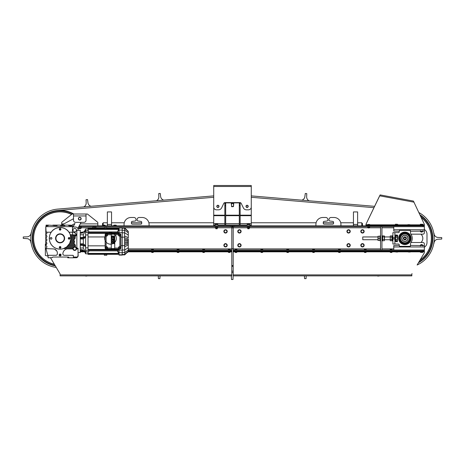 <?xml version="1.0" encoding="UTF-8"?>
<svg xmlns="http://www.w3.org/2000/svg" width="465" height="465" viewBox="0 0 465 465"><rect width="100%" height="100%" fill="white"/><g stroke="black" fill="none" stroke-linecap="round" stroke-linejoin="round"><path stroke-width="0.7" d="M52.87 225.13L54.818 225.13M59.683 225.13L61.63 225.13L73.505 218.73M60.101 242.858A4.516 4.516 0 0 0 64.618 238.342A4.516 4.516 0 0 0 60.101 233.819A4.516 4.516 0 0 0 55.579 238.342A4.516 4.516 0 0 0 60.101 242.858M60.101 242.509A4.173 4.173 0 0 0 64.269 238.342A4.173 4.173 0 0 0 60.101 234.168A4.173 4.173 0 0 0 55.928 238.342A4.173 4.173 0 0 0 60.101 242.509M59.125 255.023A0.971 0.971 0 0 0 60.101 255.994A0.971 0.971 0 0 0 61.072 255.023A0.971 0.971 0 0 0 60.101 254.047A0.971 0.971 0 0 0 59.125 255.023M105.142 240.608A5.83 5.83 0 0 1 104.951 240.08L104.951 236.604A5.83 5.83 0 0 0 111.798 244.032A5.83 5.83 0 0 0 114.809 234.389A5.83 5.83 0 0 0 104.951 236.604L104.951 236.604A5.83 5.83 0 0 1 105.142 236.075M47.046 252.588L48 256.145L45.361 255.442L45.361 244.038L45.779 243.927M46.535 250.693L46.814 251.728M46.86 251.896L47 252.431M48 256.145L46.831 251.798M46.767 251.565L46.628 251.03M46.924 246.892L46.494 247.758A1.535 1.535 0 0 0 46.924 246.892A1.087 1.087 0 0 0 46.494 246.02L46.924 246.892L46.494 247.758A1.087 1.087 0 0 0 46.058 248.63L53.15 248.903A4.243 4.243 0 0 1 57.317 253.907A1.389 1.389 0 0 1 55.928 255.302L48.627 255.302A0.558 0.558 0 0 0 48.075 255.855L48.098 255.686M75.499 231.68L75.499 231.68A1.738 1.738 0 0 1 73.47 228.908A1.738 1.738 0 0 1 76.243 230.931L76.853 230.32L78.172 230.32L78.172 229.791A2.778 2.778 0 0 0 75.394 227.007L72.819 227.007A0.349 0.349 0 0 1 72.47 226.658L72.47 234.854L76.76 234.854L74.545 232.64L75.499 231.68M76.481 248.903L76.353 249.345A1.808 1.808 0 0 0 76.481 248.903L78.033 248.903L78.033 248.194L76.853 248.194L76.853 230.32M73.377 257.761L76.376 257.761A2.226 2.226 0 0 0 78.172 255.581L78.033 252.478M78.172 230.274L80.259 230.274L80.259 252.518L78.172 252.518M74.069 246.932L75.196 246.892A1.808 1.808 0 0 1 74.696 250.437A1.808 1.808 0 0 1 72.889 248.63A1.808 1.808 0 0 1 75.196 246.892L75.568 247.043M46.064 241.579L46.058 241.678A1.087 1.087 0 0 1 46.494 240.806A1.535 1.535 0 0 0 46.924 239.94A1.087 1.087 0 0 0 46.494 239.068A1.535 1.535 0 0 1 46.058 238.202A1.087 1.087 0 0 1 46.494 237.33A1.535 1.535 0 0 0 46.924 236.464A1.087 1.087 0 0 0 46.494 235.592A1.535 1.535 0 0 1 46.058 234.726A1.087 1.087 0 0 1 46.494 233.854A1.535 1.535 0 0 0 46.924 232.988A1.087 1.087 0 0 0 46.61 232.221L51.191 232.221C55.068 226.031 65.129 226.031 69.006 232.221A10.805 10.805 0 0 1 70.279 234.726L70.883 239.068L69.651 243.416L66.722 246.892L63.403 248.63L72.889 248.63L73.145 247.706M73.04 249.345L72.912 248.903L67.053 248.903A5.086 5.086 0 0 0 62.88 253.907A1.389 1.389 0 0 0 64.269 255.302L72.993 255.326M70.872 238.342A10.776 10.776 0 0 0 51.22 232.238A10.776 10.776 0 0 0 63.391 248.601A10.776 10.776 0 0 0 70.872 238.342M51.063 237.505A0.837 0.837 0 0 0 50.226 238.342A0.837 0.837 0 0 0 51.063 239.173A0.837 0.837 0 0 0 51.894 238.342A0.837 0.837 0 0 0 51.063 237.505M60.932 247.374A0.837 0.837 0 0 0 60.101 246.543A0.837 0.837 0 0 0 59.264 247.374A0.837 0.837 0 0 0 60.101 248.211A0.837 0.837 0 0 0 60.932 247.374M59.264 229.303L60.88 229.007L60.101 230.134L59.264 229.303A0.837 0.837 0 0 0 60.101 230.134A0.837 0.837 0 0 0 60.932 229.303A0.837 0.837 0 0 0 60.101 228.466A0.837 0.837 0 0 0 59.264 229.303M69.959 238.202L69.134 237.505L68.314 238.202A0.837 0.837 0 0 0 69.134 239.173A0.837 0.837 0 0 0 69.959 238.202A0.837 0.837 0 0 0 68.314 238.202L69.959 238.202L69.541 239.068L68.733 239.068L69.541 239.068M81.329 232.454L81.404 232.302C82.514 231.803 82.973 232.029 82.776 232.977M80.259 234.761L83.316 234.79L83.316 237.214M80.259 237.499L82.741 237.417L85.345 236.505L85.345 237.278L82.741 238.185L80.259 238.167M80.259 238.964L83.316 239.033L85.345 237.278M83.316 239.033L83.316 243.765L80.259 243.834M80.259 244.631L82.741 244.613L85.345 245.52L83.316 243.765M85.345 245.52L85.345 246.293L82.741 245.381L80.259 245.293M83.316 245.584L83.316 248.008L80.259 248.037M80.259 249.868L81.805 249.595L82.741 249.926L85.345 252.123L83.316 248.008M85.345 252.123L82.741 250.246L81.805 249.903L80.259 250.141M84.787 251.972L85.612 253.774L85.612 229.024L88.042 229.024M80.259 232.657L81.805 232.895L82.741 232.552L85.345 230.355L82.741 232.872L81.805 233.203L80.259 232.93M83.316 234.79L85.345 230.675M82.293 232.808L81.032 232.401L80.782 232.901M81.916 232.558L81.753 232.895M60.101 246.543L60.101 248.211L60.869 247.706L60.101 247.706M76.76 234.854L75.993 235.592L70.558 235.592M75.993 235.592L75.156 236.464L70.75 236.464M75.156 236.464L75.121 237.33L70.86 237.33M70.901 238.202L75.185 238.202L74.51 239.068L70.883 239.068M75.121 237.33L75.185 238.202M73.11 247.758L65.402 247.758M74.51 239.068L73.889 239.94L70.796 239.94M68.314 238.202L68.82 239.109M74.202 246.892L66.722 246.892M60.839 247.758L60.101 247.758M73.889 239.94L74.214 240.806L70.622 240.806M70.378 241.678L74.633 241.678L74.272 242.544L70.058 242.544M74.214 240.806L74.633 241.678M74.272 242.544L74.011 243.416L69.651 243.416M73.348 255.686L73.377 255.855A0.558 0.558 0 0 0 72.819 255.302L73.377 255.855L73.377 257.802L67.745 257.802L67.745 257.04M48.459 255.326L48.075 255.855L48.075 257.802L52.452 257.593A0.558 0.558 0 0 1 53.01 257.04L68.303 257.04A0.558 0.558 0 0 1 68.861 257.593L68.861 257.802M46.058 231.25A1.535 1.535 0 0 0 46.494 232.116L46.058 231.25L45.779 226.658L45.779 244.218L46.75 243.945L46.494 244.282A1.087 1.087 0 0 0 46.058 245.154A1.535 1.535 0 0 0 46.494 246.02M46.75 243.945L46.494 244.282A1.535 1.535 0 0 0 46.924 243.416A1.087 1.087 0 0 0 46.494 242.544A1.535 1.535 0 0 1 46.058 241.678L46.082 241.794M51.191 232.221A10.805 10.805 0 0 0 63.403 248.63M70.279 234.726L72.47 234.726M68.489 245.154L75.388 245.154L75.371 246.02L67.704 246.02M75.371 246.02L75.458 246.892M76.179 247.589L76.504 248.63L78.033 248.63M76.318 247.758L76.853 248.194M77.329 257.203A2.226 2.226 0 0 0 77.486 257.04L78.033 255.581L78.033 248.903M77.667 256.802A2.226 2.226 0 0 0 78.015 255.884M76.237 257.761L77.486 257.04L73.377 257.04M72.47 232.64L74.592 232.64M46.058 226.658L46.058 225.688L46.058 226.658L72.47 226.658M74.749 232.669L75.342 233.075M46.058 248.903L48.075 256.43M45.779 240.986L46.302 240.986M46.058 225.688L46.058 225.13L48.226 225.13L48.226 225.688L46.058 225.688M74.011 243.416L74.673 244.282L69.128 244.282M74.673 244.282L75.388 245.154M62.926 254.268L63.321 254.93M63.403 254.994L63.914 255.256M66.082 249.182L65.117 249.693M64.728 249.984L63.746 251.071M63.722 251.1L63.438 251.594M63.304 251.879L62.978 252.902M57.381 253.361L57.317 252.385M57.294 252.263L56.904 251.181M56.887 251.141L54.806 249.24M54.725 249.211L53.719 248.944M56.288 255.256L56.794 254.994M56.875 254.93L57.271 254.268M105.206 243.486L105.206 245.433M112.739 238.696L112.472 239.44L111.827 239.44L111.815 237.83L114.233 237.83L114.227 239.469L113.588 239.452L113.553 238.69L113.338 239.359L112.745 239.365L112.739 238.696M114.227 239.469L113.594 239.458M112.048 235.871L112.693 236.005A1.349 1.349 0 0 0 112.437 236.633L112.681 236.766A1.011 1.011 0 0 0 112.745 236.505A0.651 0.651 0 0 1 113.809 236.115A1.052 1.052 0 0 1 114.256 236.958A1.715 1.715 0 0 1 114.076 237.644L113.443 237.348A1.604 1.604 0 0 1 113.565 237.144A0.43 0.43 0 0 0 113.629 236.743L113.477 236.714A1.232 1.232 0 0 0 113.303 237.133A0.541 0.541 0 0 1 112.257 237.516A1.11 1.11 0 0 1 111.815 236.685A2.395 2.395 0 0 1 112.042 235.877L112.042 235.877M114.233 239.649L114.227 240.527L112.885 240.847L114.233 241.323L114.233 242.05L112.885 242.521L114.227 242.858L114.227 243.765L111.815 242.904L111.821 242.172L113.181 241.695L111.827 241.219L111.821 240.341L114.233 239.649M114.739 248.072L114.739 234.226L111.263 234.226L111.263 248.572L114.739 248.572L114.739 248.072L118.494 248.072L118.494 247.653A0.971 0.971 0 0 1 119.464 246.683L120.853 246.683L120.853 248.072A0.971 0.971 0 0 1 119.883 249.042L107.508 249.042L107.508 248.072L111.263 248.072M119.604 248.438L119.046 248.112L119.046 247.473L119.604 247.153L120.162 247.473L120.162 248.112L119.604 248.438M119.604 235.645L119.046 235.325L119.046 234.68L119.604 234.36L120.162 234.68L120.162 235.325L119.604 235.645M106.398 248.438L105.84 248.112L105.84 247.473L106.398 247.153L106.95 247.473L106.95 248.112L106.398 248.438M106.398 235.645L105.84 235.325L105.84 234.68L106.398 234.36L106.95 234.68L106.95 235.325L106.398 235.645M107.508 248.072L107.508 247.653A0.971 0.971 0 0 0 106.537 246.683L105.142 246.683L105.142 236.115L106.537 236.115A0.971 0.971 0 0 0 107.508 235.145L107.508 233.75L118.494 233.75L118.494 235.145A0.971 0.971 0 0 0 119.464 236.115L120.853 236.115L120.853 246.683M118.494 233.75L119.883 233.75A0.971 0.971 0 0 1 120.853 234.726L120.853 236.115M118.494 248.072L118.494 249.042M107.508 249.042L106.119 249.042A0.971 0.971 0 0 1 105.142 248.072L105.142 246.683M105.142 236.115L105.142 234.726A0.971 0.971 0 0 1 106.119 233.75L107.508 233.75M119.046 233.75L119.046 227.705L122.231 227.705L122.231 255.093L119.046 255.093L119.046 249.042M128.294 242.968L128.294 251.147L124.539 254.593L126.928 252.64M128.294 243.834L124.608 244.997L124.818 254.378L122.231 254.593M127.765 251.67L128.294 251.147M124.678 254.779L128.294 251.228L124.608 254.814M128.294 245.026L128.294 243.736M128.294 242.178L128.294 241.399M126.928 230.158L124.608 227.92L124.608 237.801L128.294 238.964L128.294 240.887L124.608 240.614L124.608 243.439L128.294 242.811L128.294 238.888M124.608 227.978L128.294 231.5L128.294 237.638L124.818 236.121M128.294 244.939L127.765 245.229L128.294 245.16M124.818 246.677L127.765 245.229M127.77 237.563L128.294 237.853M128.294 241.91L124.608 242.178M122.231 228.205L124.539 228.205L128.294 231.617M124.608 243.439L124.608 244.997M128.294 239.981L124.608 239.359L124.608 240.614M124.608 237.801L124.608 239.359M88.739 249.81L88.739 251.827L88.042 251.827L88.042 254.326L118.354 254.326L118.354 253.82L88.042 253.82M118.354 253.82L118.354 251.827L117.657 251.827L117.657 250.315L119.046 250.315M117.657 249.81L117.657 250.315M117.657 232.988L88.739 232.988L117.657 232.988L117.657 232.483L119.046 232.483M118.354 229.39L88.042 229.39L88.042 228.466L118.354 228.466L118.354 230.971L117.657 231.006L119.046 231.006M118.354 249.042L118.354 249.81L88.042 249.81L88.042 232.988L118.354 232.988L118.354 233.75M88.042 229.39L88.042 230.971L88.739 230.971L88.739 232.988M88.739 231.006L85.612 231.006M88.042 230.832L85.612 230.832M88.042 234.959L85.612 234.959M88.739 232.483L85.612 232.483M88.739 250.315L85.612 250.315M88.042 247.839L85.612 247.839M88.042 251.966L85.612 251.966M88.739 251.792L85.612 251.792M104.858 236.947L88.042 236.947M105.142 245.846L88.042 245.846M118.354 230.832L119.046 230.832M118.354 251.966L119.046 251.966M117.657 251.792L119.046 251.792M117.657 232.483L117.657 231.006M104.311 254.326L104.311 255.233L106.811 255.233L106.811 254.326M104.311 228.466L104.311 227.565L106.811 227.565L106.811 228.466M104.951 240.08L104.951 240.08A5.83 5.83 0 0 0 114.809 242.294A5.83 5.83 0 0 0 111.798 232.651A5.83 5.83 0 0 0 104.951 240.08A5.83 5.83 0 0 0 114.809 242.294A5.83 5.83 0 0 0 111.798 232.651A5.83 5.83 0 0 0 104.951 240.08M60.101 254.622L60.444 254.82L60.101 255.425L59.753 255.221L60.101 254.622M77.824 228.437L81.102 222.351M69.901 226.658L69.901 225.688L70.802 225.688L74.975 223.467L73.069 227.007M73.255 226.658L70.802 226.658L70.802 225.13L64.868 225.13L64.868 225.688L60.613 225.688L60.613 225.13L57.085 225.13L57.085 225.688L48.226 225.13M48.226 225.688L47.866 225.688L47.866 225.13M69.901 225.688L68.634 225.688L68.634 225.13M69 225.13L69 225.688L68.634 225.688M56.16 225.688L56.16 225.13L52.83 225.13M56.16 225.13L57.085 225.13M63.943 225.688L63.943 225.13L60.613 225.13M63.943 225.13L64.868 225.13M47.726 225.688L47.726 225.2L46.616 225.2L46.616 225.688M47.168 225.688L47.168 225.2M70.25 225.688L70.25 225.2L69.134 225.2L69.134 225.688M69.692 225.688L69.692 225.2M63.298 225.688L63.298 225.2L62.182 225.2L62.182 225.688M62.74 225.688L62.74 225.2M55.509 225.688L55.509 225.2L54.399 225.2L54.399 225.688M54.957 225.688L54.957 225.2M213.726 195.887L57.625 209.111A29.336 29.336 0 0 0 56.242 267.422M374.598 206.332L251.263 195.887L251.263 186.482L251.263 207.059A2.778 2.778 0 0 1 248.484 209.837L246.496 209.837A3.476 3.476 0 0 1 243.364 207.867L241.213 203.397A1.389 1.389 0 0 0 239.963 202.606L225.025 202.606A1.389 1.389 0 0 0 223.775 203.397L221.625 207.867A3.476 3.476 0 0 1 218.492 209.837L216.504 209.837A2.778 2.778 0 0 1 213.726 207.059L213.726 185.506L251.263 185.506L251.263 186.482L213.726 186.482M424.353 225.827L424.353 224.607A1.389 1.389 0 0 0 424.22 224.02L413.426 201.072L380.143 194.916L366.1 224.014A1.389 1.389 0 0 0 365.961 224.612L365.961 225.409L422.964 225.409L422.964 225.827L424.353 225.827L424.353 226.658L233.192 226.658L233.192 250.019L424.353 250.019L424.353 252.419A1.389 1.389 0 0 1 424.156 253.129L417.128 264.998A29.336 29.336 0 0 0 418.889 212.563M231.797 272.542A3085.612 3085.612 0 0 0 233.192 272.542M55.329 265.875A27.947 27.947 0 0 1 57.741 210.494L213.726 197.282M231.797 271.147A3084.223 3084.223 0 0 0 233.192 271.147M432.834 238.342A27.947 27.947 0 0 1 418.442 262.777A27.947 27.947 0 0 0 419.924 214.784M251.263 207.059L251.263 197.282L373.953 207.675L366.1 224.014M433.781 243.41L433.99 243.41A4.173 4.173 0 0 1 437.96 239.243L441.721 239.062L441.75 237.598L437.96 237.435A4.173 4.173 0 0 1 433.99 233.267L433.781 233.267M377.621 275.879L377.638 276.082A3092.564 3092.564 0 0 0 379.138 276.012L379.138 275.879M304.383 275.879L304.581 278.651A3092.564 3092.564 0 0 0 306.08 278.616L306.144 275.879M231.285 275.879A4.173 4.173 0 0 1 231.326 276.28L231.477 279.494A3092.564 3092.564 0 0 0 232.977 279.494L233.134 276.28A4.173 4.173 0 0 1 233.192 275.768M158.315 275.879L158.379 278.605A3092.564 3092.564 0 0 0 159.879 278.64L160.076 275.879M85.322 275.879L85.322 275.989A3092.564 3092.564 0 0 0 86.816 276.059L86.833 275.879M31.3 232.75L31.091 232.744A4.173 4.173 0 0 1 27.046 236.836L23.273 236.952L23.25 238.4L27.017 238.644A4.173 4.173 0 0 1 30.911 242.881L31.12 242.887M91.07 206.274A4.173 4.173 0 0 1 87.972 202.787L87.548 199.595L86.054 199.723L86.176 202.938A4.173 4.173 0 0 1 83.706 206.902M163.756 200.119A4.173 4.173 0 0 1 160.657 196.631L160.233 193.44L158.739 193.568L158.856 196.782A4.173 4.173 0 0 1 156.391 200.746M309.126 200.787A4.173 4.173 0 0 1 306.656 196.829L306.778 193.614L305.284 193.487L304.86 196.678A4.173 4.173 0 0 1 301.762 200.165M374.441 206.321A4.173 4.173 0 0 0 374.627 206.268L379.655 195.817L414.059 202.182M96.028 226.658L96.028 227.007L92.692 227.007L92.692 226.658M95.627 227.199L92.994 227.199L92.994 228.21L95.627 228.21M92.994 228.21L92.994 227.199M95.685 228.327L93.035 228.327M94.453 227.199L94.453 228.21M95.726 227.199L95.726 228.21M81.427 226.658L81.427 227.007L78.591 227.007M78.393 227.373L78.393 228.21L81.032 228.21M78.393 228.21L78.492 227.199L79.858 227.199L79.858 228.21M81.084 228.327L78.44 228.327M81.032 227.199L79.858 227.199M81.125 227.199L81.125 228.21M80.596 228.396L78.928 228.396M80.596 228.664L78.928 228.664M78.736 219.271A1.18 1.18 0 0 0 80.782 219.271A1.18 1.18 0 0 0 79.759 217.498A1.18 1.18 0 0 0 78.736 219.271L78.399 218.678L79.079 217.498L80.445 217.498L81.125 218.678L80.445 219.858L79.079 219.858L78.736 219.271M78.37 218.678A1.389 1.389 0 0 0 79.759 220.067A1.389 1.389 0 0 0 81.154 218.678A1.389 1.389 0 0 0 79.759 217.289A1.389 1.389 0 0 0 78.37 218.678M83.933 222.351A2.087 2.087 0 0 0 86.019 220.265L86.019 215.958L73.505 215.958L73.505 220.265A2.087 2.087 0 0 0 75.592 222.351L83.933 222.351M73.505 215.958L73.505 214.01L86.019 214.01L86.019 215.958M86.031 214.842L86.031 214.01L87.164 214.01A0.698 0.698 0 0 1 87.6 214.162L97.574 222.142A0.698 0.698 0 0 1 97.836 222.683L97.836 225.827M61.688 225.089L61.688 222.683A0.698 0.698 0 0 1 61.95 222.142L71.924 214.162A0.698 0.698 0 0 1 72.36 214.01L73.493 214.01L73.493 214.842M392.03 251.641L390.222 251.641L390.222 252.245L392.03 252.245L392.03 251.641M391.803 252.396L390.443 252.396M391.123 252.245L391.123 251.641M391.681 252.396L390.571 252.396M391.681 252.472L390.571 252.472M391.577 249.06L390.676 249.06L391.577 249.06M390.222 249.06L390.676 249.06L390.222 249.06M392.03 249.141L392.03 249.711L390.222 249.711L390.222 249.141M391.123 249.711L391.123 249.141M392.239 251.269L390.013 251.269M390.013 250.019L392.239 250.019M366.17 251.641L364.362 251.641L364.362 252.245L366.17 252.245L366.17 251.641M365.943 252.396L364.583 252.396M365.263 252.245L365.263 251.641M365.821 252.396L364.711 252.396M365.821 252.472L364.711 252.472M365.717 249.06L364.816 249.06L365.717 249.06M364.362 249.06L364.816 249.06L364.362 249.06M366.17 249.141L366.17 249.711L364.362 249.711L364.362 249.141M365.263 249.711L365.263 249.141M366.379 251.269L364.153 251.269M364.153 250.019L366.379 250.019M340.31 251.641L338.503 251.641L338.503 252.245L340.31 252.245L340.31 251.641M340.089 252.396L338.723 252.396M339.404 252.245L339.404 251.641M339.962 252.396L338.851 252.396M339.962 252.472L338.851 252.472M339.857 249.06L338.956 249.06L339.857 249.06M338.503 249.06L338.956 249.06L338.503 249.06M340.31 249.141L340.31 249.711L338.503 249.711L338.503 249.141M339.404 249.711L339.404 249.141M340.52 251.269L338.293 251.269M338.293 250.019L340.52 250.019M314.45 251.641L312.643 251.641L312.643 252.245L314.45 252.245L314.45 251.641M314.23 252.396L312.869 252.396M313.55 252.245L313.55 251.641M314.102 252.396L312.992 252.396M314.102 252.472L312.992 252.472M313.997 249.06L313.096 249.06L313.997 249.06M312.643 249.06L313.096 249.06L312.643 249.06M314.45 249.141L314.45 249.711L312.643 249.711L312.643 249.141M313.55 249.711L313.55 249.141M314.66 251.269L312.434 251.269M312.434 250.019L314.66 250.019M288.591 251.641L286.783 251.641L286.783 252.245L288.591 252.245L288.591 251.641M288.37 252.396L287.01 252.396M287.69 252.245L287.69 251.641M288.242 252.396L287.132 252.396M288.242 252.472L287.132 252.472M288.137 249.06L287.236 249.06L288.137 249.06M286.783 249.06L287.236 249.06L286.783 249.06M288.591 249.141L288.591 249.711L286.783 249.711L286.783 249.141M287.69 249.711L287.69 249.141M288.8 251.269L286.574 251.269M286.574 250.019L288.8 250.019M262.731 251.641L260.923 251.641L260.923 252.245L262.731 252.245L262.731 251.641M262.51 252.396L261.15 252.396M261.83 252.245L261.83 251.641M262.382 252.396L261.272 252.396M262.382 252.472L261.272 252.472M262.283 249.06L261.377 249.06L262.283 249.06M260.923 249.06L261.377 249.06L260.923 249.06M262.731 249.141L262.731 249.711L260.923 249.711L260.923 249.141M261.83 249.711L261.83 249.141M262.94 251.269L260.714 251.269M260.714 250.019L262.94 250.019M236.871 251.641L235.063 251.641L235.063 252.245L236.871 252.245L236.871 251.641M236.65 252.396L235.29 252.396M235.97 252.245L235.97 251.641M236.528 252.396L235.412 252.396M236.528 252.472L235.412 252.472M236.423 249.06L235.517 249.06L236.423 249.06M235.063 249.06L235.517 249.06L235.063 249.06M236.871 249.141L236.871 249.711L235.063 249.711L235.063 249.141M235.97 249.711L235.97 249.141M237.08 251.269L234.86 251.269M234.86 250.019L237.08 250.019M411.839 274.309A1.389 1.389 0 0 1 412.037 273.6A1.389 1.389 0 0 0 411.839 274.309L411.839 275.879L233.192 275.879L233.192 251.269L424.353 251.269M233.192 250.019L233.192 251.269M229.786 252.396L228.67 252.396M229.786 252.472L228.67 252.472M229.681 249.06L228.774 249.06L229.681 249.06M228.321 249.06L228.774 249.06L228.321 249.06M230.129 249.141L230.129 249.711L228.321 249.711L228.321 249.141M229.228 249.711L229.228 249.141M230.129 251.641L228.321 251.641L228.321 252.245L230.129 252.245L230.129 251.641M229.908 252.396L228.548 252.396M229.228 252.245L229.228 251.641M228.117 250.019L230.338 250.019M230.338 251.269L228.117 251.269M204.199 252.396L203.089 252.396M204.199 252.472L203.089 252.472M204.1 249.06L203.193 249.06L204.1 249.06M202.74 249.06L203.193 249.06L202.74 249.06M204.548 249.141L204.548 249.711L202.74 249.711L202.74 249.141M203.647 249.711L203.647 249.141M204.548 251.641L202.74 251.641L202.74 252.245L204.548 252.245L204.548 251.641M204.327 252.396L202.967 252.396M203.647 252.245L203.647 251.641M202.531 250.019L204.757 250.019M204.757 251.269L202.531 251.269M217.114 206.815A0.901 0.901 0 0 0 218.678 206.815A0.901 0.901 0 0 0 217.893 205.46A0.901 0.901 0 0 0 217.114 206.815L216.853 206.361L217.376 205.46L218.416 205.46L218.939 206.361L218.416 207.268L217.376 207.268L217.114 206.815M216.783 206.361A1.11 1.11 0 0 0 217.893 207.477A1.11 1.11 0 0 0 219.009 206.361A1.11 1.11 0 0 0 217.893 205.251A1.11 1.11 0 0 0 216.783 206.361M246.311 206.815A0.901 0.901 0 0 0 247.874 206.815A0.901 0.901 0 0 0 247.089 205.46A0.901 0.901 0 0 0 246.311 206.815L246.049 206.361L246.572 205.46L247.613 205.46L248.136 206.361L247.613 207.268L246.572 207.268L246.311 206.815M245.979 206.361A1.11 1.11 0 0 0 247.089 207.477A1.11 1.11 0 0 0 248.205 206.361A1.11 1.11 0 0 0 247.089 205.251A1.11 1.11 0 0 0 245.979 206.361M128.294 251.269L231.797 251.269L231.797 275.879L60.101 275.879L60.101 274.309A1.389 1.389 0 0 0 59.904 273.6L50.551 257.802M80.259 251.269L83.956 251.269M231.797 251.269L231.797 250.85L128.294 250.85M60.101 274.309A1.389 1.389 0 0 0 59.904 273.6M420.18 225.409L424.353 225.409M365.961 225.409L365.961 225.827M411.473 200.711L413.426 201.072M367.798 224.851L365.961 224.612M178.618 252.396L177.508 252.396M178.618 252.472L177.508 252.472M178.514 249.06L177.613 249.06L178.514 249.06M177.159 249.06L177.613 249.06L177.159 249.06M178.967 249.141L178.967 249.711L177.159 249.711L177.159 249.141M178.066 249.711L178.066 249.141M178.967 251.641L177.159 251.641L177.159 252.245L178.967 252.245L178.967 251.641M178.746 252.396L177.386 252.396M178.066 252.245L178.066 251.641M176.95 250.019L179.176 250.019M179.176 251.269L176.95 251.269M153.037 252.396L151.927 252.396M153.037 252.472L151.927 252.472M152.933 249.06L152.032 249.06L152.933 249.06M151.578 249.06L152.032 249.06L151.578 249.06M153.386 249.141L153.386 249.711L151.578 249.711L151.578 249.141M152.485 249.711L152.485 249.141M153.386 251.641L151.578 251.641L151.578 252.245L153.386 252.245L153.386 251.641M153.165 252.396L151.805 252.396M152.485 252.245L152.485 251.641M151.369 250.019L153.595 250.019M153.595 251.269L151.369 251.269M127.457 252.396L127.085 252.576M127.584 252.396L127.271 252.396M126.904 252.245L127.805 252.245L127.805 251.879M369.245 227.862L368.239 227.862M369.146 227.966L368.332 227.966M368.228 224.45L369.646 224.45L368.228 224.45M369.681 224.531L369.681 225.107L367.798 225.107L367.832 224.45M368.658 225.107L368.658 224.531M369.599 225.107L369.599 224.531M368.902 227.03L368.902 227.641L367.769 227.641L367.931 227.03L369.716 227.03L369.553 227.641M369.35 227.786L367.827 227.711M367.769 227.641L367.769 227.03M368.902 227.641L369.716 227.641M367.629 225.409L369.855 225.409M369.855 226.658L367.629 226.658M424.353 250.85L422.964 250.85L422.964 251.548L420.18 251.269M395.157 225.409L397.935 225.409M420.982 252.437L422.162 252.437L420.982 252.437M422.755 252.437L422.162 252.437L422.755 252.437M420.389 252.332L420.389 251.629L422.755 251.629L422.755 252.332M421.569 251.629L421.569 252.332M422.935 224.345L422.639 224.24L422.935 225.048L420.209 225.048L420.389 224.24L422.877 224.31M420.982 225.048L420.982 224.345L420.505 224.24M422.342 225.048L422.342 224.345L420.982 224.345M422.639 224.24L422.342 224.345M397.139 224.24L395.953 224.24L397.139 224.24M395.366 224.24L395.953 224.24L395.366 224.24M397.726 224.345L397.726 225.048L395.366 225.048L395.366 224.345M396.546 225.048L396.546 224.345M380.556 226.658L380.556 250.019L381.951 250.019L381.951 226.658L380.556 226.658M422.964 226.658L422.964 225.827L233.192 225.827L233.192 226.658M410.589 245.427L424.353 245.567L424.353 243.898A1.389 1.389 0 0 0 422.964 242.509L410.961 242.509M396.918 234.935A4.173 4.173 0 0 0 395.924 235.929M395.924 240.748A4.173 4.173 0 0 0 396.918 241.748M410.961 234.168L422.964 234.168A1.389 1.389 0 0 0 424.353 232.779L424.353 231.111L410.589 231.25M422.964 250.019L422.964 250.85L233.192 250.85M224.229 245.136A1.319 1.319 0 0 0 226.066 246.502A1.319 1.319 0 0 0 226.333 244.23A1.319 1.319 0 0 0 224.229 245.136L224.322 244.381L225.723 243.776L226.943 244.689L226.763 246.2L225.362 246.805L224.142 245.892L224.229 245.136M223.874 245.293A1.668 1.668 0 0 0 225.542 246.962A1.668 1.668 0 0 0 227.211 245.293A1.668 1.668 0 0 0 225.542 243.625A1.668 1.668 0 0 0 223.874 245.293M224.229 231.233A1.319 1.319 0 0 0 226.066 232.599A1.319 1.319 0 0 0 226.333 230.332A1.319 1.319 0 0 0 224.229 231.233L224.322 230.477L225.723 229.873L226.943 230.785L226.763 232.302L225.362 232.901L224.142 231.989L224.229 231.233M223.874 231.39A1.668 1.668 0 0 0 225.542 233.058A1.668 1.668 0 0 0 227.211 231.39A1.668 1.668 0 0 0 225.542 229.722A1.668 1.668 0 0 0 223.874 231.39M238.132 245.136A1.319 1.319 0 0 0 239.969 246.502A1.319 1.319 0 0 0 240.236 244.23A1.319 1.319 0 0 0 238.132 245.136L238.225 244.381L239.626 243.776L240.847 244.689L240.667 246.2L239.266 246.805L238.045 245.892L238.132 245.136M237.778 245.293A1.668 1.668 0 0 0 239.446 246.962A1.668 1.668 0 0 0 241.114 245.293A1.668 1.668 0 0 0 239.446 243.625A1.668 1.668 0 0 0 237.778 245.293M238.132 231.233A1.319 1.319 0 0 0 239.969 232.599A1.319 1.319 0 0 0 240.236 230.332A1.319 1.319 0 0 0 238.132 231.233L238.225 230.477L239.626 229.873L240.847 230.785L240.667 232.302L239.266 232.901L238.045 231.989L238.132 231.233M237.778 231.39A1.668 1.668 0 0 0 239.446 233.058A1.668 1.668 0 0 0 241.114 231.39A1.668 1.668 0 0 0 239.446 229.722A1.668 1.668 0 0 0 237.778 231.39M217.202 228.053L217.202 228.757L215.812 228.757L215.812 228.053M217.202 228.757L215.812 228.757M215.243 223.932L217.765 223.932L215.336 223.822L215.243 224.63L215.423 223.932M217.696 223.828L217.765 224.63L215.423 224.63M216.684 224.63L216.684 223.932M215.812 227.978L217.69 227.879L217.69 227.112L215.812 227.013M217.69 227.984L215.324 227.984M217.69 227.879L217.202 227.978M215.324 227.879L215.324 227.112M216.504 227.879L216.504 227.112M217.69 227.112L217.202 227.013M217.893 226.658L215.115 226.658M247.089 224.99L217.893 224.99M249.176 228.053L249.176 228.757L247.787 228.757L247.787 228.053M249.176 228.757L247.787 228.757M247.223 223.932L249.74 223.932L247.31 223.822L247.223 224.63L247.397 223.932M249.653 223.822L249.74 224.63L247.409 224.717M248.659 224.63L248.659 223.932M247.787 227.978L249.664 227.879L249.664 227.112L247.787 227.013M249.664 227.984L247.299 227.984M249.664 227.879L249.176 227.978M247.299 227.879L247.299 227.112M248.484 227.879L248.484 227.112M249.664 227.112L249.176 227.013M249.874 226.658L247.089 226.658M233.482 203.542A1.738 1.738 0 0 0 231.524 203.531L231.524 206.059A1.459 1.459 0 0 0 233.465 206.059L233.465 203.885A1.459 1.459 0 0 0 231.524 203.885L231.524 203.687M231.524 206.257L231.524 206.414A1.738 1.738 0 0 0 233.482 206.402M233.465 203.885L233.465 203.531L233.465 203.885M225.682 224.99L225.682 203.443L224.845 203.443L225.682 203.647M224.845 224.99L224.845 203.647M240.138 224.99L240.138 203.443L239.306 203.443L240.138 203.647M239.306 224.99L239.306 203.647M79.23 225.827L234.581 225.827L234.581 226.658M251.263 225.827L251.263 204.275L251.263 215.179L240.138 215.179M224.845 215.179L213.726 215.179L213.726 204.275L213.726 225.827L213.726 224.99L215.115 224.99L215.115 225.827M224.194 202.885L231.227 202.885L231.646 206.71L233.482 206.57L233.761 202.885L240.794 202.885M249.874 225.827L249.874 224.99L251.263 224.99M384.334 235.941L382.625 235.941L382.625 240.736L384.334 240.736L384.392 236.04M384.59 236.389L384.334 240.736M382.625 239.359L384.334 239.359M382.625 236.958L384.334 236.958M382.625 235.941L382.364 236.377M379.882 240.422L379.882 236.255L378.173 236.255L378.173 240.422L379.882 240.422M377.987 240.422L377.987 236.255M378.173 238.342L379.882 238.342M380.556 240.911L380.143 240.911L380.143 235.767L380.556 235.767M381.951 235.767L382.364 235.767L382.364 240.911L381.951 240.911M347.401 245.886A1.319 1.319 0 0 0 349.686 246.014A1.319 1.319 0 0 0 348.657 243.974A1.319 1.319 0 0 0 347.401 245.886L347.059 245.2L347.896 243.927L349.418 244.015L350.104 245.381L349.267 246.653L347.744 246.566L347.401 245.886M346.919 245.195A1.668 1.668 0 0 0 348.488 246.956A1.668 1.668 0 0 0 350.25 245.386A1.668 1.668 0 0 0 348.68 243.625A1.668 1.668 0 0 0 346.919 245.195M347.401 231.983A1.319 1.319 0 0 0 349.686 232.111A1.319 1.319 0 0 0 348.657 230.07A1.319 1.319 0 0 0 347.401 231.983L347.059 231.303L347.896 230.024L349.418 230.111L350.104 231.477L349.267 232.75L347.744 232.663L347.401 231.983M346.919 231.291A1.668 1.668 0 0 0 348.488 233.052A1.668 1.668 0 0 0 350.25 231.483A1.668 1.668 0 0 0 348.68 229.722A1.668 1.668 0 0 0 346.919 231.291M361.305 245.886A1.319 1.319 0 0 0 363.589 246.014A1.319 1.319 0 0 0 362.561 243.974A1.319 1.319 0 0 0 361.305 245.886L360.962 245.2L361.799 243.927L363.322 244.015L364.008 245.381L363.171 246.653L361.648 246.566L361.305 245.886M360.817 245.195A1.668 1.668 0 0 0 362.386 246.956A1.668 1.668 0 0 0 364.153 245.386A1.668 1.668 0 0 0 362.584 243.625A1.668 1.668 0 0 0 360.817 245.195M361.305 231.983A1.319 1.319 0 0 0 363.589 232.111A1.319 1.319 0 0 0 362.561 230.07A1.319 1.319 0 0 0 361.305 231.983L360.962 231.303L361.799 230.024L363.322 230.111L364.008 231.477L363.171 232.75L361.648 232.663L361.305 231.983M360.817 231.291A1.668 1.668 0 0 0 362.386 233.052A1.668 1.668 0 0 0 364.153 231.483A1.668 1.668 0 0 0 362.584 229.722A1.668 1.668 0 0 0 360.817 231.291M395.953 252.018L397.139 252.018L395.953 252.018M397.726 252.018L397.139 252.018L397.726 252.018M397.726 251.269L397.726 251.914M396.546 251.269L396.546 251.914M395.366 251.269L395.366 251.914M408.468 252.018L409.648 252.018L408.468 252.018M410.24 252.018L409.648 252.018L410.24 252.018M410.24 251.269L410.24 251.914M409.061 251.269L409.061 251.914M407.875 251.269L407.875 251.914M409.648 224.659L408.468 224.659L409.648 224.659M407.875 224.659L408.468 224.659L407.875 224.659M409.061 225.409L409.061 224.764M407.875 225.409L407.875 224.764M410.24 225.409L410.24 224.764M422.679 245.567A1.18 1.18 0 0 0 420.465 245.567M420.389 245.985L420.389 245.305L421.569 244.619L422.755 245.305L422.755 245.985M422.9 245.567A1.389 1.389 0 0 0 420.244 245.567M420.465 231.111A1.18 1.18 0 0 0 422.679 231.111M422.755 230.692L422.755 231.372L421.569 232.058L420.389 231.372L420.389 230.692M420.244 231.111A1.389 1.389 0 0 0 422.9 231.111M397.273 240.725L397.273 235.953M397.261 237.133L397.261 235.929L395.558 235.929L395.558 240.748L397.261 240.748L397.261 237.133L395.558 237.133M395.546 235.953L395.297 236.377M395.297 240.3L395.546 240.725M395.558 239.545L397.261 239.545M390.257 240.725L390.257 235.953M391.989 235.953L392.239 236.377M392.239 240.3L391.989 240.725M391.978 239.545L391.978 240.748L390.269 240.748L390.269 239.545L391.978 239.545L391.978 237.133L390.269 237.133L390.269 239.545M391.978 237.133L391.978 235.929L390.269 235.929L390.269 237.133M392.652 240.911L392.239 240.911L392.239 235.767L392.652 235.767M395.297 235.767L394.878 235.767L394.878 240.911L395.297 240.911L395.297 235.767M377.917 239.731L362.764 239.731L362.764 236.947L377.917 236.947M404.887 243.474A5.138 5.138 0 0 0 410.025 238.342A5.138 5.138 0 0 0 404.887 233.203A5.138 5.138 0 0 0 399.755 238.342A5.138 5.138 0 0 0 404.887 243.474M404.887 233.959C405.782 234.023 405.782 234.023 404.887 233.959C405.782 234.023 405.782 234.023 404.887 233.959A4.377 4.377 0 0 0 400.51 238.342A4.377 4.377 0 0 0 404.887 242.718A4.377 4.377 0 0 0 409.27 238.342A4.377 4.377 0 0 0 404.887 233.959L404.195 234.017L404.887 233.959M404.887 244.567A6.231 6.231 0 0 0 411.118 238.342A6.231 6.231 0 0 0 404.887 232.111A6.231 6.231 0 0 0 398.662 238.342A6.231 6.231 0 0 0 404.887 244.567M404.887 232.634C412.252 232.279 412.252 244.398 404.887 244.044C397.523 244.398 397.523 232.279 404.887 232.634M392.902 244.038L392.902 232.64L394.878 232.64L394.878 244.038L392.902 244.038L398.493 244.038A0.698 0.698 0 0 1 399.191 244.735L399.464 246.334L410.31 246.334L410.647 242.933A7.37 7.37 0 0 0 410.647 233.744L410.31 230.344L399.464 230.344L399.191 231.942A0.698 0.698 0 0 1 398.493 232.64L392.902 232.64M393.768 250.019L393.768 245.567L399.191 245.427M399.191 231.25L393.768 231.111L393.768 226.658M397.383 241.748L394.878 241.469L395.157 234.935L397.662 235.209L397.383 241.748M424.353 247.241A5.563 5.563 0 0 0 426.992 242.509L426.992 234.168A5.563 5.563 0 0 0 424.353 229.437M420.941 242.509A5.563 5.563 0 0 0 420.941 234.168M393.768 246.962L424.353 246.962L424.353 250.019M424.353 245.567L424.353 246.962M424.353 226.658L424.353 231.111M424.353 229.722L393.768 229.722M418.727 262.295A27.668 27.668 0 0 0 420.145 215.26M418.872 262.051A27.528 27.528 0 0 0 420.261 215.504M421.162 217.446A26.488 26.488 0 0 1 420.058 260.045M419.889 260.336A26.621 26.621 0 0 0 421.034 217.172M404.887 237.377A0.959 0.959 0 0 1 405.852 238.342A0.959 0.959 0 0 1 404.887 239.301A0.959 0.959 0 0 1 403.928 238.342A0.959 0.959 0 0 1 404.887 237.377M404.887 239.87A1.529 1.529 0 0 0 406.416 238.342A1.529 1.529 0 0 0 404.887 236.807A1.529 1.529 0 0 0 403.358 238.342A1.529 1.529 0 0 0 404.887 239.87M404.887 241.469A3.127 3.127 0 0 0 408.014 238.342A3.127 3.127 0 0 0 404.887 235.209A3.127 3.127 0 0 0 401.76 238.342A3.127 3.127 0 0 0 404.887 241.469M404.887 235.348A2.988 2.988 0 0 0 401.9 238.342A2.988 2.988 0 0 0 404.887 241.329A2.988 2.988 0 0 0 407.875 238.342A2.988 2.988 0 0 0 404.887 235.348M73.272 214.01A27.668 27.668 0 0 0 32.434 238.342A27.668 27.668 0 0 0 55.143 265.562M72.976 214.01A27.528 27.528 0 0 0 32.573 238.342A27.528 27.528 0 0 0 55.05 265.399M54.329 264.19A26.488 26.488 0 0 1 33.66 236.807A26.488 26.488 0 0 1 71.552 214.458M71.674 214.365A26.621 26.621 0 0 0 33.521 236.795A26.621 26.621 0 0 0 54.428 264.353M103.195 223.462L102.503 223.462L102.503 225.479L105.282 225.479L105.282 225.827M102.503 225.827L102.852 225.13L104.933 225.13L105.282 225.479M113.623 225.827L113.623 225.479L116.407 225.479L116.407 225.827M113.623 225.479L113.972 225.13L116.058 225.13L116.407 225.479M83.462 250.85L80.259 250.85M80.294 250.019L82.369 250.019M128.294 250.019L231.797 250.019L231.797 226.658L78.783 226.658M73.703 225.827L70.802 225.827M231.797 250.85L231.797 250.019M231.797 226.658L231.797 225.827L230.407 225.827L230.407 226.658M103.195 224.159L102.503 224.159M231.797 227.914L233.192 227.914M233.192 248.763L231.797 248.763M325.779 217.486L322.861 217.486L325.779 217.486A2.087 2.087 0 0 1 327.866 219.573L327.866 220.148L327.866 219.573M323.28 222.241A0.837 0.837 0 0 1 323.995 221.416L327.151 220.974L323.995 221.416A0.837 0.837 0 0 0 323.28 222.241L323.28 223.322A0.837 0.837 0 0 0 324.111 224.159L332.731 224.159A0.837 0.837 0 0 0 333.568 223.322L333.568 222.241A0.837 0.837 0 0 0 332.847 221.416L329.697 220.974A0.837 0.837 0 0 1 328.982 220.148L328.982 219.573L328.982 220.148M333.986 217.486L331.063 217.486L333.986 217.486A6.952 6.952 0 0 1 340.938 224.438L340.938 225.827M133.926 217.486L131.002 217.486L133.926 217.486A2.087 2.087 0 0 1 136.007 219.573L136.007 220.148L136.007 219.573M131.421 222.241A0.837 0.837 0 0 1 132.141 221.416L135.292 220.974L132.141 221.416A0.837 0.837 0 0 0 131.421 222.241L131.421 223.322A0.837 0.837 0 0 0 132.258 224.159L140.872 224.159A0.837 0.837 0 0 0 141.709 223.322L141.709 222.241A0.837 0.837 0 0 0 140.988 221.416L137.838 220.974A0.837 0.837 0 0 1 137.123 220.148L137.123 219.573L137.123 220.148M142.127 217.486L139.204 217.486L142.127 217.486A6.952 6.952 0 0 1 149.079 224.438L149.079 225.827M327.151 220.974A0.837 0.837 0 0 0 327.866 220.148M333.568 222.241A0.837 0.837 0 0 0 332.847 221.416M331.063 217.486A2.087 2.087 0 0 0 328.982 219.573M315.909 225.827L315.909 224.438A6.952 6.952 0 0 1 322.861 217.486M135.292 220.974A0.837 0.837 0 0 0 136.007 220.148M141.709 222.241A0.837 0.837 0 0 0 140.988 221.416M139.204 217.486A2.087 2.087 0 0 0 137.123 219.573M124.05 225.827L124.05 224.438A6.952 6.952 0 0 1 131.002 217.486M231.797 266.282L233.192 266.282M362.485 225.827L362.485 223.462L361.787 223.462M361.787 224.159L362.485 224.159M353.447 224.438L353.447 211.924L357.62 211.924L357.62 224.438L353.447 224.438L353.447 225.827M357.62 225.827L357.62 224.438M107.369 224.438L107.369 211.924L111.542 211.924L111.542 224.438L107.369 224.438L107.369 225.827M111.542 225.827L111.542 224.438M231.797 265.591L233.192 265.591M231.797 226.937L233.192 226.937M231.797 226.246L233.192 226.246M357.62 222.77L361.787 222.77L361.787 225.827M107.334 225.827L107.334 222.77L103.195 222.77L103.195 225.13M353.412 225.827L353.412 222.77L340.735 222.77M333.568 222.77L323.28 222.77M316.113 222.77L251.263 222.77M213.726 222.77L148.876 222.77M141.709 222.77L131.421 222.77M124.254 222.77L111.577 222.77L111.577 225.827M357.655 222.77L357.655 225.827M74.696 250.437A1.808 1.808 0 0 1 72.889 248.63A1.808 1.808 0 0 1 75.196 246.892M76.155 248.63A1.459 1.459 0 0 0 74.696 247.165A1.459 1.459 0 0 0 73.238 248.63A1.459 1.459 0 0 0 74.696 250.089A1.459 1.459 0 0 0 76.155 248.63M82.601 232.657L81.404 232.302M82.741 232.552L82.741 232.872M81.805 232.895L81.805 233.203M82.741 237.417L82.741 238.185M81.805 237.569L81.805 238.313M80.538 237.592L80.538 238.283M82.741 244.613L82.741 245.381M81.805 244.485L81.805 245.229M80.538 244.509L80.538 245.2M82.741 249.926L82.741 250.246M81.805 249.595L81.805 249.903M69.006 232.221L72.47 232.221M45.779 242.509L46.459 242.509M119.883 236.115L119.883 246.683M114.739 234.726L118.494 234.726M106.119 246.683L106.119 236.115M107.508 234.726L111.263 234.726M128.294 249.984L124.818 252.553L122.231 252.553M128.294 247.653L124.818 249.99L122.231 249.99M128.294 235.145L124.818 232.808L122.231 232.808M128.294 231.646L127.77 231.128M122.231 230.245L124.818 230.245L128.294 232.814M124.539 237.162L122.231 237.162M124.539 245.636L122.231 245.636M122.231 252.71L119.046 252.71M122.231 250.129L119.046 250.129M122.231 245.665L120.853 245.665M122.231 237.133L120.853 237.133M122.231 232.669L119.046 232.669M122.231 254.797L119.046 254.797M122.231 230.088L119.046 230.088M122.231 228.001L119.046 228.001M118.354 253.408L88.042 253.408M118.354 228.978L88.042 228.978M118.354 233.349L88.042 233.349M118.354 249.449L88.042 249.449M46.959 226.658L46.959 225.688M53.754 225.688L53.754 225.13M61.537 225.688L61.537 225.13M61.688 223.88L63.938 223.88M74.202 223.88L74.749 223.88M80.276 223.88L97.836 223.88M411.839 274.902L233.192 274.902M424.353 251.827L422.755 251.827M420.389 251.827L410.24 251.827M407.875 251.827L397.726 251.827M395.366 251.827L392.03 251.827M390.222 251.827L366.17 251.827M364.362 251.827L340.31 251.827M338.503 251.827L314.45 251.827M312.643 251.827L288.591 251.827M286.783 251.827L262.731 251.827M260.923 251.827L236.871 251.827M235.063 251.827L233.192 251.827M234.581 251.269L234.581 250.019M230.407 250.019L230.407 251.269M231.797 251.827L230.129 251.827M228.321 251.827L204.548 251.827M202.74 251.827L178.967 251.827M177.159 251.827L153.386 251.827M151.578 251.827L127.863 251.827M84.613 251.827L80.259 251.827M231.797 274.902L60.101 274.902M367.35 225.827L367.35 225.409M369.681 224.851L395.366 224.851M397.726 224.851L407.875 224.851M410.24 224.851L420.209 224.851M422.935 224.851L424.353 224.851M393.768 227.774L381.951 227.774M380.556 227.774L369.553 227.774M367.931 227.774L249.664 227.774M247.299 227.774L233.192 227.774M393.768 248.903L381.951 248.903M380.556 248.903L233.192 248.903M225.682 205.327L224.845 205.327M224.845 205.815L225.682 205.815M240.138 205.327L239.306 205.327M239.306 205.815L240.138 205.815M213.726 223.595L224.845 223.595M225.682 223.595L239.306 223.595M240.138 223.595L251.263 223.595M225.682 215.179L239.306 215.179M213.726 215.679L224.845 215.679M225.682 215.679L239.306 215.679M240.138 215.679L251.263 215.679M410.543 238.342A5.656 5.656 0 0 0 404.887 232.686A5.656 5.656 0 0 0 399.237 238.342A5.656 5.656 0 0 0 404.887 243.991A5.656 5.656 0 0 0 410.543 238.342M392.652 237.737L394.878 237.737M392.652 238.946L394.878 238.946M32.155 238.342A27.947 27.947 0 0 1 73.848 214.01M231.797 227.774L217.69 227.774M215.324 227.774L122.231 227.774M119.046 227.774L106.811 227.774M104.311 227.774L95.726 227.774M92.994 227.774L81.125 227.774M231.797 248.903L128.294 248.903M88.739 232.773L117.657 232.773M88.739 250.025L117.657 250.025M122.231 254.884L124.69 254.884L128.294 251.408M124.678 228.013L128.294 231.454M124.69 227.914L128.294 231.39M88.739 231.936L117.657 231.936M85.612 253.774L88.042 253.774M119.046 229.024L118.354 229.024M119.046 253.774L118.354 253.774M88.739 250.862L117.657 250.862M122.231 227.914L124.696 227.914M75.406 231.727L76.283 230.843M84.787 230.826L85.612 229.024M384.59 236.377L384.404 236.057M382.364 240.3L382.561 240.643M384.59 239.731L390.013 239.731M384.59 236.947L390.013 236.947"/></g></svg>

